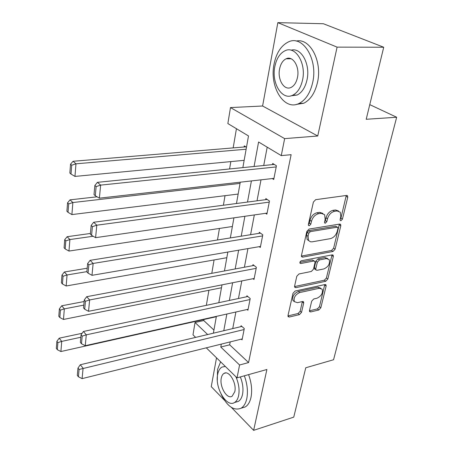 <?xml version="1.0" encoding="UTF-8"?>
<svg xmlns="http://www.w3.org/2000/svg" width="453" height="453" viewBox="0 0 453 453"><rect width="100%" height="100%" fill="white"/><g stroke="black" fill="none" stroke-linecap="round" stroke-linejoin="round"><path stroke-width="0.68" d="M340.933 220.713L342.434 219.11L347.745 197.287L347.581 195.832L346.585 195.436L315.65 199.682L313.397 202.066L308.374 224.524L308.487 225.469L309.28 225.781L310.832 224.133L311.477 221.268C312.734 217.151 315.101 214.637 318.578 213.714L321.177 213.323L324.625 214.688L325.141 219.127L324.586 222.921L325.333 223.21L326.862 221.585L327.525 218.754C328.799 214.694 331.126 212.219 334.507 211.319L337.032 210.939L340.305 212.214L340.798 216.681L340.118 219.479L340.22 220.441L340.933 220.713M340.135 219.394L340.922 218.148L346.256 195.481M308.374 224.541L309.337 223.131L309.977 220.271L311.477 221.268M324.484 221.936L325.362 220.605L326.018 217.78L327.525 218.754M290.226 58.454L290.011 58.771M309.478 310.492L309.58 311.579L310.673 311.936L318.799 309.994L320.832 307.797L326.126 286.075L326.013 284.914L324.965 284.552L295.118 291.024L292.983 293.312L288 315.588L288.102 316.653L289.269 317.043L299.456 314.614L301.534 312.377L303.703 303.017L303.595 301.908L302.474 301.528L297.423 302.678L294.354 301.624C293.453 297.661 295.243 294.643 299.727 292.559L319.354 288.261L322.191 289.229C323.102 293.119 321.364 296.12 316.964 298.227L313.753 298.957L311.681 301.188L309.478 310.492M230.215 341.896L229.66 344.818L248.584 362.564L239.58 364.993L237.021 377.864L206.291 347.83M383.725 47.242L337.089 47.135L277.842 22.65L323.374 23.737L383.725 47.242L366.205 119.281L396.669 117.248L333.555 359.75L305.764 367.768L293.754 417.128L253.64 430.35L266.891 369.495L237.021 377.864M277.842 22.65L262.593 106.002L317.734 136.002L337.089 47.135M317.734 136.002L284.643 138.624L281.262 155.611L258.584 141.999L254.071 166.483M248.584 362.564L291.132 154.683L281.262 155.611M332.995 251.472L335.101 249.212L340.798 225.821L340.656 224.467L339.637 224.076L309.048 229.071L306.828 231.426L301.455 255.464L301.59 256.715L302.734 257.145L332.995 251.472L331.528 250.464L333.629 248.21L339.359 224.122M333.323 256.506L327.836 279.042L325.764 281.268L295.877 287.661L294.722 287.247L294.597 286.092L296.794 276.273L298.952 273.969L311.341 271.466L313.47 269.19L314.994 262.655L314.863 261.421L313.765 261.019L300.809 263.521L300.005 263.221C299.733 262.117 300.209 261.285 301.432 260.735L332.168 254.88L333.198 255.254L333.323 256.506L331.862 255.498L326.409 278L327.836 279.042M216.523 357.825L211.245 386.641L224.462 400.265M231.37 407.389L253.64 430.35M396.669 117.248L369.767 104.632M267.202 147.174L263.72 165.509M261.002 179.841L257.015 200.815M254.331 214.932L250.577 234.694M247.938 248.601L244.399 267.23M241.794 280.934L238.454 298.51M235.894 312.009L232.74 328.595M272.253 178.561L273.725 179.507L276.432 165.775L272.706 163.471L272.485 164.62M265.617 213.312L266.874 214.195L269.478 201.019L265.866 198.578L265.651 199.682M259.207 246.67L260.299 247.491L262.797 234.841L259.292 232.276L259.088 233.335M253.023 278.708L253.986 279.484L256.387 267.327L252.978 264.648L252.78 265.668M247.061 309.507L247.916 310.243L250.22 298.555L246.913 295.775L246.721 296.749M241.307 339.144L242.072 339.841L244.292 328.589L241.075 325.718L240.888 326.658M236.438 128.709L233.165 147.905M230.832 161.596L229.575 168.963M225.022 195.685L223.397 205.226M219.445 228.448L217.48 239.982M214.076 259.96L211.794 273.323M208.907 290.288L206.341 305.339M203.929 319.495L203.754 320.526L213.941 330.078M246.489 147.242L244.28 145.877L244.082 146.987M195.617 337.394L192.995 334.835L195.033 322.485L207.667 334.541M203.754 320.526L195.033 322.485M242.859 167.616L248.499 135.945L227.853 123.556L230.486 107.582L284.643 138.624M262.593 106.002L230.486 107.582M221.313 344.104L220.77 347.043L239.58 364.993M251.409 180.928L247.508 202.061M244.886 216.285L241.217 236.189M238.629 250.192L235.169 268.957M232.627 282.751L229.365 300.441M226.857 314.025L223.782 330.718M213.386 333.182L216.381 316.37M218.816 302.683L221.993 284.858M224.467 270.956L227.831 252.044M230.345 237.927L233.918 217.853M236.472 203.51L240.266 182.191M229.66 344.818L220.77 347.043M338.584 211.002L335.509 209.982L337.032 210.939M326.018 217.78C327.287 213.725 329.608 211.251 332.989 210.362L335.509 209.982M322.887 213.414L319.665 212.349L321.177 213.323M309.977 220.271C311.234 216.16 313.595 213.652 317.066 212.74L319.665 212.349M301.398 256.081L331.528 250.464M337.955 228.414L337.853 227.474L337.134 227.202L310.311 231.642L308.77 233.289L308.097 236.268L308.572 240.452L310.339 241.766L312.157 241.834L330.407 238.635C333.714 237.689 335.996 235.254 337.247 231.324L337.955 228.414M337.434 227.202L335.633 226.223L337.134 227.202M308.759 240.713L307.106 239.433L306.624 235.249L307.287 232.276L308.827 230.634L335.633 226.223M294.546 286.556L324.337 280.226L326.409 278M314.308 261.024L312.321 259.982L299.909 262.361M323.906 268.923C328.442 266.8 330.197 263.691 329.189 259.597L326.387 258.584L319.467 259.92L317.338 262.196L315.809 268.72L315.934 269.926L317.021 270.316L323.906 268.923M327.734 258.578L324.931 257.564L326.387 258.584M315.022 269.269L314.495 268.884L314.371 267.678L315.888 261.166L318.017 258.889L324.931 257.564M331.862 255.498L331.93 254.926M320.917 288.278L317.938 287.202L319.354 288.261M294.32 301.562L292.966 300.52C292.06 296.562 293.844 293.55 298.323 291.477L317.938 287.202M287.955 315.911L298.08 313.504L300.152 311.273L302.366 301.551M309.427 310.809L317.406 308.912L319.444 306.726L324.767 284.597M245.837 146.84L73.058 161.285L75.974 163.81L246.132 149.23M244.156 160.334L74.966 176.415L71.008 174.065L71.693 165.232L70.532 164.218L69.853 173.035L71.008 174.065M71.693 165.232L75.974 163.81L74.966 176.415M70.532 164.218L73.058 161.285M273.946 178.369L99.388 198.171L100.64 185.113L97.423 182.338L94.853 185.475L94.009 194.609L95.277 195.747L96.132 186.596L94.853 185.475M274.269 164.439L97.423 182.338M276.205 166.931L100.64 185.113L96.132 186.596M95.277 195.747L99.388 198.171M312.678 82.514C318.204 59.258 302.632 34.394 288.233 42.021C281.036 45.668 276.307 53.046 274.042 64.162C269.224 86.857 284.076 111.195 299.014 103.465C305.662 100.085 310.22 93.103 312.678 82.514M296.234 104.439L303.77 103.239C310.441 99.87 315.016 92.91 317.496 82.372C322.513 61.274 309.943 37.639 296.188 41.087M291.086 50.209C301.137 47.027 310.622 64.264 307.015 79.824C305.26 87.503 301.964 92.571 297.128 95.028L291.177 95.781M302.559 79.949C306.432 63.188 295.299 45.283 284.926 50.804C279.818 53.409 276.449 58.697 274.812 66.682C271.302 83.142 282.055 100.776 292.712 95.209C297.536 92.74 300.815 87.656 302.559 79.949M279.586 68.964C277.287 79.603 284.257 90.996 291.092 87.418C294.229 85.81 296.353 82.508 297.462 77.514C299.914 66.744 292.785 55.243 286.07 58.805C282.814 60.464 280.656 63.85 279.586 68.964M221.211 394.37C227.23 406.403 233.833 411.03 241.03 408.238C243.833 406.545 245.758 403.329 246.794 398.583C248.114 391.551 247.298 383.957 244.354 375.809M220.617 361.828L217.542 369.501L217.31 380.226M241.851 407.983L245.209 406.958C248.023 405.265 249.96 402.049 251.007 397.315C252.338 390.305 251.528 382.74 248.584 374.625M240.339 376.936C242.785 383.091 243.521 388.901 242.542 394.353C241.794 397.802 240.407 400.146 238.363 401.369L235.922 402.105M225.322 366.432L221.925 367.089C219.779 368.368 218.352 370.826 217.65 374.467C214.665 387.575 226.568 407.87 234.495 402.536C236.528 401.307 237.91 398.963 238.646 395.503C239.677 389.523 238.748 383.272 235.866 376.732M221.285 378.108C219.337 386.585 227.049 399.682 232.123 396.233L234.813 391.664C236.868 383.079 228.98 369.92 224.025 373.391C222.655 374.212 221.744 375.78 221.285 378.108M97.084 196.812L70.028 199.847L72.865 202.536L240.05 183.403M238.153 194.065L71.902 214.58L68.024 212.344L68.68 203.907L67.554 202.825L66.902 211.251L68.024 212.344M68.68 203.907L72.865 202.536L71.902 214.58M67.554 202.825L70.028 199.847M90.419 233.465L67.14 236.715L69.898 239.552L93.148 236.251M232.378 226.506L68.969 251.07L65.175 248.946L65.804 240.877L64.705 239.733L64.088 247.797L65.175 248.946M65.804 240.877L69.898 239.552L68.969 251.07M64.705 239.733L67.14 236.715M267.089 213.103L95.606 237.655L96.795 225.203L93.68 222.253L91.161 225.447L90.351 234.156L91.585 235.356L92.401 226.636L91.161 225.447M267.191 199.479L93.68 222.253M269.258 202.129L96.795 225.203L92.401 226.636M91.585 235.356L95.606 237.655M260.509 246.443L91.993 275.328L93.131 263.442L90.107 260.333L87.633 263.567L86.868 271.885L88.063 273.148L88.839 264.818L87.633 263.567M260.441 233.119L90.107 260.333M262.587 235.905L93.131 263.442L88.839 264.818M88.063 273.148L91.993 275.328M87.203 268.216L64.371 271.993L67.055 274.965L86.891 271.636M226.823 257.712L66.166 285.99L62.452 283.974L63.052 276.245L61.982 275.056L61.387 282.768L62.452 283.974M63.052 276.245L67.055 274.965L66.166 285.99M61.982 275.056L64.371 271.993M84.128 301.534L61.721 305.792L64.332 308.878L83.794 305.129M221.472 287.763L63.482 319.45L59.841 317.525L60.413 310.124L59.377 308.884L58.805 316.273L59.841 317.525M60.413 310.124L64.332 308.878L63.482 319.45M59.377 308.884L61.721 305.792M82.123 333.289L59.179 338.193L61.721 341.392L80.821 337.253M216.319 316.721L60.912 351.528L57.333 349.699L57.888 342.593L56.874 341.313L56.331 348.402L57.333 349.699M57.888 342.593L61.721 341.392L60.912 351.528M56.874 341.313L59.179 338.193M254.184 278.476L88.545 311.302L89.632 299.948L86.699 296.698L84.269 299.977L83.533 307.915L84.694 309.235L85.436 301.279L84.269 299.977M253.986 265.441L86.699 296.698M256.183 268.346L89.632 299.948L85.436 301.279M84.694 309.235L88.545 311.302M248.102 309.274L85.249 345.701L86.291 334.841L83.437 331.471L81.053 334.773L80.351 342.372L81.478 343.736L82.186 336.132L81.053 334.773M247.802 296.522L83.437 331.471M250.028 299.535L86.291 334.841L82.186 336.132M81.478 343.736L85.249 345.701M242.253 338.912L82.095 378.623L83.092 368.227L80.317 364.744L77.973 368.074L77.299 375.344L78.397 376.754L79.077 369.472L77.973 368.074M241.868 326.426L80.317 364.744M244.105 329.535L79.077 369.472M78.397 376.754L82.095 378.623M340.922 218.148L342.434 219.11M309.337 223.131L310.832 224.133M325.362 220.605L326.862 221.585M332.989 210.362L334.507 211.319M317.066 212.74L318.578 213.714M346.205 196.359L347.745 197.287M301.409 256.188L302.734 257.145M339.297 224.852L340.798 225.821M333.629 248.21L335.101 249.212M308.827 230.634L310.311 231.642M307.287 232.276L308.77 233.289M306.624 235.249L308.097 236.268M324.337 280.226L325.764 281.268M294.546 286.636L295.877 287.661M312.321 259.982L313.765 261.019M299.875 262.842L300.809 263.521M318.017 258.889L319.467 259.92M315.888 261.166L317.338 262.196M314.371 267.678L315.809 268.72M298.323 291.477L299.727 292.559M302.315 301.925L303.703 303.017M300.152 311.273L301.534 312.377M298.08 313.504L299.456 314.614M287.949 315.962L289.269 317.043M324.705 285.022L326.126 286.075M319.444 306.726L320.832 307.797M317.406 308.912L318.799 309.994M309.422 310.951L310.673 311.936M346.919 195.43L347.581 195.832M340.05 224.076L340.656 224.467M307.106 239.433L308.572 240.452M314.495 268.884L315.934 269.926M332.661 254.88L333.198 255.254M292.966 300.52L294.354 301.624M303.125 301.539L303.595 301.908M325.531 284.558L326.013 284.914M291.092 58.76L286.07 58.805M297.128 95.028L292.712 95.209M299.014 103.465L303.77 103.239M225.696 372.938L224.025 373.391M238.363 401.369L234.495 402.536M241.03 408.238L245.209 406.958"/></g></svg>
